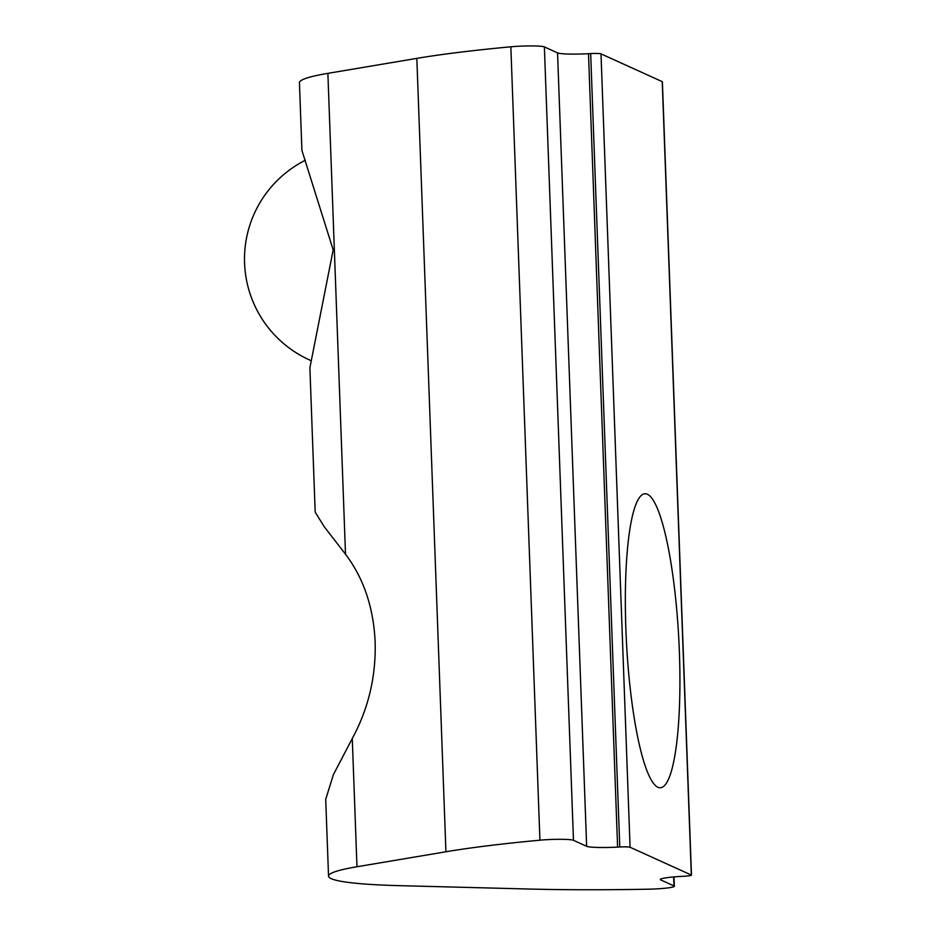 <?xml version="1.0" encoding="UTF-8"?>
<svg xmlns="http://www.w3.org/2000/svg" width="936" height="936" viewBox="0 0 936 936"><rect width="100%" height="100%" fill="white"/><g stroke="black" fill="none" stroke-linecap="round" stroke-linejoin="round"><path stroke-width="1.4" d="M684.239 876.236L682.063 876.353A26.571 2.41 177.9 0 0 660.336 879.524A26.571 2.41 177.9 0 0 660.781 879.934L673.955 885.912A22.183 2.012 -2.1 0 1 674.329 886.263A22.183 2.012 -2.1 0 1 647.946 889.2A318.883 28.899 -2.1 0 1 527.986 889.001L398.607 885.631A161.764 14.66 -2.1 0 1 328.536 876.143A161.764 14.66 -2.1 0 1 356.979 866.748L445.934 851.772A318.883 28.899 -2.1 0 1 539.932 840.189A22.183 2.012 -2.1 0 1 573.475 840.317L586.65 846.296A26.571 2.41 177.9 0 0 617.596 847.103L619.772 846.986A8.857 0.807 -2.1 0 1 630.08 847.255L691.33 875.043A8.857 0.807 -2.1 0 1 691.482 875.183A8.857 0.807 -2.1 0 1 684.239 876.236M691.482 875.183L662.384 81.783A8.857 0.807 177.9 0 0 662.232 81.643L600.994 53.855A8.857 0.807 177.9 0 0 590.674 53.586L588.498 53.703A26.571 2.41 -2.1 0 1 557.552 52.896L544.378 46.917A22.183 2.012 177.9 0 0 510.845 46.8A318.883 28.899 177.9 0 0 416.836 58.371L327.881 73.347A161.764 14.66 177.9 0 0 299.438 82.742L301.918 150.45L333.181 249.865L309.91 367.672M679.419 652.918A147.198 26.208 -93 0 1 660.453 787.749A147.198 26.208 -93 0 1 625.856 628.606A147.198 26.208 -93 0 1 644.822 493.775A147.198 26.208 -93 0 1 679.419 652.918M309.886 367.672L315.186 512.132L324.254 526.769L345.513 554.217C363.695 578.319 373.558 607.569 375.137 641.944C376.085 676.424 368.468 708.61 352.275 738.504L333.345 774.751L325.716 799.379L328.536 876.143M510.845 46.8L539.932 840.189M416.836 58.371L445.934 851.772M544.378 46.917L573.475 840.317M557.552 52.896L586.65 846.296M588.498 53.703L617.596 847.103M590.674 53.586L619.772 846.986M600.994 53.855L630.08 847.255M662.232 81.643L691.33 875.043M327.881 73.347L345.513 554.217M352.275 738.504L356.979 866.748M673.627 876.938L673.955 885.912M660.781 879.934L660.757 879.068M674.329 886.263L673.99 876.903M305.3 160.278A110.729 110.729 0 0 0 310.506 360.407"/></g></svg>
